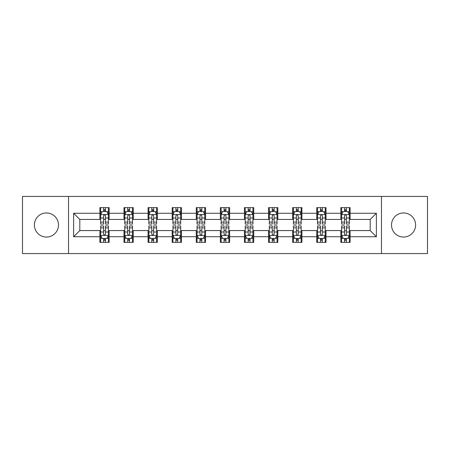 <?xml version="1.0" encoding="UTF-8"?>
<svg xmlns="http://www.w3.org/2000/svg" width="450" height="450" viewBox="0 0 450 450"><rect width="100%" height="100%" fill="white"/><g stroke="black" fill="none" stroke-linecap="round" stroke-linejoin="round"><path stroke-width="0.67" d="M403.56 212.951A12.049 12.049 0 0 0 391.511 225A12.049 12.049 0 0 0 403.56 237.049A12.049 12.049 0 0 0 415.609 225A12.049 12.049 0 0 0 403.56 212.951M46.44 212.951A12.049 12.049 0 0 0 34.391 225A12.049 12.049 0 0 0 46.44 237.049A12.049 12.049 0 0 0 58.489 225A12.049 12.049 0 0 0 46.44 212.951M381.471 253.575L427.5 253.575L427.5 196.425L381.471 196.425L381.471 253.575L68.529 253.575L68.529 196.425L22.5 196.425L22.5 253.575L68.529 253.575M381.471 196.425L68.529 196.425M350.117 213.261L350.117 207.624L340.847 207.624L340.847 213.261L326.019 213.261L326.019 207.624L316.749 207.624L316.749 213.261L301.922 213.261L301.922 207.624L292.652 207.624L292.652 213.261L277.824 213.261L277.824 207.624L268.56 207.624L268.56 213.261L253.732 213.261L253.732 207.624L244.463 207.624L244.463 213.261L229.635 213.261L229.635 207.624L220.365 207.624L220.365 213.261L205.537 213.261L205.537 207.624L196.268 207.624L196.268 213.261L181.44 213.261L181.44 207.624L172.176 207.624L172.176 213.261L157.348 213.261L157.348 207.624L148.078 207.624L148.078 213.261L133.251 213.261L133.251 207.624L123.981 207.624L123.981 213.261L109.153 213.261L109.153 207.624L99.883 207.624L99.883 213.261L73.626 213.261L73.626 236.739L79.808 230.563L99.883 230.563L99.883 242.376L109.153 242.376L109.153 230.563L123.981 230.563L123.981 242.376L133.251 242.376L133.251 230.563L148.078 230.563L148.078 242.376L157.348 242.376L157.348 230.563L172.176 230.563L172.176 242.376L181.44 242.376L181.44 230.563L196.268 230.563L196.268 242.376L205.537 242.376L205.537 230.563L220.365 230.563L220.365 242.376L229.635 242.376L229.635 230.563L244.463 230.563L244.463 242.376L253.732 242.376L253.732 230.563L268.56 230.563L268.56 242.376L277.824 242.376L277.824 230.563L292.652 230.563L292.652 242.376L301.922 242.376L301.922 230.563L316.749 230.563L316.749 242.376L326.019 242.376L326.019 230.563L340.847 230.563L340.847 242.376L350.117 242.376L350.117 230.563L370.192 230.563L370.192 219.437L350.117 219.437L350.117 213.261L376.374 213.261L376.374 236.739L350.117 236.739M340.847 236.739L326.019 236.739M316.749 236.739L301.922 236.739M292.652 236.739L277.824 236.739M268.56 236.739L253.732 236.739M244.463 236.739L229.635 236.739M220.365 236.739L205.537 236.739M196.268 236.739L181.44 236.739M172.176 236.739L157.348 236.739M148.078 236.739L133.251 236.739M123.981 236.739L109.153 236.739M99.883 236.739L73.626 236.739M340.847 213.261L340.847 219.437L326.019 219.437L326.019 213.261M316.749 213.261L316.749 219.437L301.922 219.437L301.922 213.261M292.652 213.261L292.652 219.437L277.824 219.437L277.824 213.261M268.56 213.261L268.56 219.437L253.732 219.437L253.732 213.261M244.463 213.261L244.463 219.437L229.635 219.437L229.635 213.261M220.365 213.261L220.365 219.437L205.537 219.437L205.537 213.261M196.268 213.261L196.268 219.437L181.44 219.437L181.44 213.261M172.176 213.261L172.176 219.437L157.348 219.437L157.348 213.261M148.078 213.261L148.078 219.437L133.251 219.437L133.251 213.261M123.981 213.261L123.981 219.437L109.153 219.437L109.153 213.261M99.883 213.261L99.883 219.437L79.808 219.437L73.626 213.261M79.808 219.437L79.808 230.563M376.374 236.739L370.192 230.563M370.192 219.437L376.374 213.261M99.883 211.483L100.659 211.483M103.59 211.483L105.446 211.483M108.383 211.483L109.153 211.483M99.883 219.285L100.659 219.285M103.59 219.285L105.446 219.285M108.383 219.285L109.153 219.285M99.883 230.715L100.659 230.715M103.59 230.715L105.446 230.715M108.383 230.715L109.153 230.715M99.883 238.517L100.659 238.517M103.59 238.517L105.446 238.517M108.383 238.517L109.153 238.517M123.981 230.715L124.751 230.715M127.688 230.715L129.544 230.715M132.474 230.715L133.251 230.715M123.981 238.517L124.751 238.517M127.688 238.517L129.544 238.517M132.474 238.517L133.251 238.517M123.981 211.483L124.751 211.483M127.688 211.483L129.544 211.483M132.474 211.483L133.251 211.483M123.981 219.285L124.751 219.285M127.688 219.285L129.544 219.285M132.474 219.285L133.251 219.285M148.078 230.715L148.849 230.715M151.785 230.715L153.641 230.715M156.572 230.715L157.348 230.715M148.078 238.517L148.849 238.517M151.785 238.517L153.641 238.517M156.572 238.517L157.348 238.517M148.078 211.483L148.849 211.483M151.785 211.483L153.641 211.483M156.572 211.483L157.348 211.483M148.078 219.285L148.849 219.285M151.785 219.285L153.641 219.285M156.572 219.285L157.348 219.285M172.176 230.715L172.946 230.715M175.882 230.715L177.733 230.715M180.669 230.715L181.44 230.715M172.176 238.517L172.946 238.517M175.882 238.517L177.733 238.517M180.669 238.517L181.44 238.517M172.176 211.483L172.946 211.483M175.882 211.483L177.733 211.483M180.669 211.483L181.44 211.483M172.176 219.285L172.946 219.285M175.882 219.285L177.733 219.285M180.669 219.285L181.44 219.285M196.268 230.715L197.044 230.715M199.974 230.715L201.831 230.715M204.767 230.715L205.537 230.715M196.268 238.517L197.044 238.517M199.974 238.517L201.831 238.517M204.767 238.517L205.537 238.517M196.268 211.483L197.044 211.483M199.974 211.483L201.831 211.483M204.767 211.483L205.537 211.483M196.268 219.285L197.044 219.285M199.974 219.285L201.831 219.285M204.767 219.285L205.537 219.285M220.365 230.715L221.141 230.715M224.072 230.715L225.928 230.715M228.859 230.715L229.635 230.715M220.365 238.517L221.141 238.517M224.072 238.517L225.928 238.517M228.859 238.517L229.635 238.517M220.365 211.483L221.141 211.483M224.072 211.483L225.928 211.483M228.859 211.483L229.635 211.483M220.365 219.285L221.141 219.285M224.072 219.285L225.928 219.285M228.859 219.285L229.635 219.285M244.463 230.715L245.233 230.715M248.169 230.715L250.026 230.715M252.956 230.715L253.732 230.715M244.463 238.517L245.233 238.517M248.169 238.517L250.026 238.517M252.956 238.517L253.732 238.517M244.463 211.483L245.233 211.483M248.169 211.483L250.026 211.483M252.956 211.483L253.732 211.483M244.463 219.285L245.233 219.285M248.169 219.285L250.026 219.285M252.956 219.285L253.732 219.285M268.56 230.715L269.331 230.715M272.267 230.715L274.118 230.715M277.054 230.715L277.824 230.715M268.56 238.517L269.331 238.517M272.267 238.517L274.118 238.517M277.054 238.517L277.824 238.517M268.56 211.483L269.331 211.483M272.267 211.483L274.118 211.483M277.054 211.483L277.824 211.483M268.56 219.285L269.331 219.285M272.267 219.285L274.118 219.285M277.054 219.285L277.824 219.285M292.652 230.715L293.428 230.715M296.359 230.715L298.215 230.715M301.151 230.715L301.922 230.715M292.652 238.517L293.428 238.517M296.359 238.517L298.215 238.517M301.151 238.517L301.922 238.517M292.652 211.483L293.428 211.483M296.359 211.483L298.215 211.483M301.151 211.483L301.922 211.483M292.652 219.285L293.428 219.285M296.359 219.285L298.215 219.285M301.151 219.285L301.922 219.285M316.749 230.715L317.526 230.715M320.456 230.715L322.312 230.715M325.249 230.715L326.019 230.715M316.749 238.517L317.526 238.517M320.456 238.517L322.312 238.517M325.249 238.517L326.019 238.517M316.749 211.483L317.526 211.483M320.456 211.483L322.312 211.483M325.249 211.483L326.019 211.483M316.749 219.285L317.526 219.285M320.456 219.285L322.312 219.285M325.249 219.285L326.019 219.285M340.847 230.715L341.618 230.715M344.554 230.715L346.41 230.715M349.341 230.715L350.117 230.715M340.847 238.517L341.618 238.517M344.554 238.517L346.41 238.517M349.341 238.517L350.117 238.517M340.847 211.483L341.618 211.483M344.554 211.483L346.41 211.483M349.341 211.483L350.117 211.483M340.847 219.285L341.618 219.285M344.554 219.285L346.41 219.285M349.341 219.285L350.117 219.285M105.446 209.632L103.59 209.632M108.383 222.137L105.446 222.137L105.446 224.072L108.383 224.072L108.383 214.65L106.836 211.562L102.201 211.562L100.659 214.65L100.659 224.072L103.59 224.072L103.59 222.137L100.659 222.137M100.659 214.65L100.659 207.624M108.383 214.65L108.383 207.624M103.59 211.562L103.59 207.624M105.446 207.624L105.446 211.562M105.446 222.137L105.446 215.809C104.828 214.622 104.209 214.622 103.59 215.809L103.59 222.137M103.59 240.368L105.446 240.368M100.659 227.863L103.59 227.863L103.59 225.928L100.659 225.928L100.659 235.35L102.201 238.438L106.836 238.438L108.383 235.35L108.383 225.928L105.446 225.928L105.446 227.863L108.383 227.863M108.383 235.35L108.383 242.376M100.659 235.35L100.659 242.376M105.446 238.438L105.446 242.376M103.59 242.376L103.59 238.438M103.59 227.863L103.59 234.191C104.209 235.378 104.828 235.378 105.446 234.191L105.446 227.863M129.544 209.632L127.688 209.632M132.474 222.137L129.544 222.137L129.544 224.072L132.474 224.072L132.474 214.65L130.933 211.562L126.298 211.562L124.751 214.65L124.751 224.072L127.688 224.072L127.688 222.137L124.751 222.137M124.751 214.65L124.751 207.624M132.474 214.65L132.474 207.624M127.688 211.562L127.688 207.624M129.544 207.624L129.544 211.562M129.544 222.137L129.544 215.809C128.925 214.622 128.306 214.622 127.688 215.809L127.688 222.137M153.641 209.632L151.785 209.632M156.572 222.137L153.641 222.137L153.641 224.072L156.572 224.072L156.572 214.65L155.031 211.562L150.396 211.562L148.849 214.65L148.849 224.072L151.785 224.072L151.785 222.137L148.849 222.137M148.849 214.65L148.849 207.624M156.572 214.65L156.572 207.624M151.785 211.562L151.785 207.624M153.641 207.624L153.641 211.562M153.641 222.137L153.641 215.809C153.023 214.622 152.404 214.622 151.785 215.809L151.785 222.137M127.688 240.368L129.544 240.368M124.751 227.863L127.688 227.863L127.688 225.928L124.751 225.928L124.751 235.35L126.298 238.438L130.933 238.438L132.474 235.35L132.474 225.928L129.544 225.928L129.544 227.863L132.474 227.863M132.474 235.35L132.474 242.376M124.751 235.35L124.751 242.376M129.544 238.438L129.544 242.376M127.688 242.376L127.688 238.438M127.688 227.863L127.688 234.191C128.306 235.378 128.925 235.378 129.544 234.191L129.544 227.863M151.785 240.368L153.641 240.368M148.849 227.863L151.785 227.863L151.785 225.928L148.849 225.928L148.849 235.35L150.396 238.438L155.031 238.438L156.572 235.35L156.572 225.928L153.641 225.928L153.641 227.863L156.572 227.863M156.572 235.35L156.572 242.376M148.849 235.35L148.849 242.376M153.641 238.438L153.641 242.376M151.785 242.376L151.785 238.438M151.785 227.863L151.785 234.191C152.404 235.378 153.023 235.378 153.641 234.191L153.641 227.863M177.733 209.632L175.882 209.632M180.669 222.137L177.733 222.137L177.733 224.072L180.669 224.072L180.669 214.65L179.123 211.562L174.493 211.562L172.946 214.65L172.946 224.072L175.882 224.072L175.882 222.137L172.946 222.137M172.946 214.65L172.946 207.624M180.669 214.65L180.669 207.624M175.882 211.562L175.882 207.624M177.733 207.624L177.733 211.562M177.733 222.137L177.733 215.809C177.12 214.622 176.501 214.622 175.882 215.809L175.882 222.137M201.831 209.632L199.974 209.632M204.767 222.137L201.831 222.137L201.831 224.072L204.767 224.072L204.767 214.65L203.22 211.562L198.585 211.562L197.044 214.65L197.044 224.072L199.974 224.072L199.974 222.137L197.044 222.137M197.044 214.65L197.044 207.624M204.767 214.65L204.767 207.624M199.974 211.562L199.974 207.624M201.831 207.624L201.831 211.562M201.831 222.137L201.831 215.809C201.212 214.622 200.593 214.622 199.974 215.809L199.974 222.137M225.928 209.632L224.072 209.632M228.859 222.137L225.928 222.137L225.928 224.072L228.859 224.072L228.859 214.65L227.317 211.562L222.683 211.562L221.141 214.65L221.141 224.072L224.072 224.072L224.072 222.137L221.141 222.137M221.141 214.65L221.141 207.624M228.859 214.65L228.859 207.624M224.072 211.562L224.072 207.624M225.928 207.624L225.928 211.562M225.928 222.137L225.928 215.809C225.309 214.622 224.691 214.622 224.072 215.809L224.072 222.137M175.882 240.368L177.733 240.368M172.946 227.863L175.882 227.863L175.882 225.928L172.946 225.928L172.946 235.35L174.493 238.438L179.123 238.438L180.669 235.35L180.669 225.928L177.733 225.928L177.733 227.863L180.669 227.863M180.669 235.35L180.669 242.376M172.946 235.35L172.946 242.376M177.733 238.438L177.733 242.376M175.882 242.376L175.882 238.438M175.882 227.863L175.882 234.191C176.496 235.378 177.114 235.378 177.733 234.191L177.733 227.863M199.974 240.368L201.831 240.368M197.044 227.863L199.974 227.863L199.974 225.928L197.044 225.928L197.044 235.35L198.585 238.438L203.22 238.438L204.767 235.35L204.767 225.928L201.831 225.928L201.831 227.863L204.767 227.863M204.767 235.35L204.767 242.376M197.044 235.35L197.044 242.376M201.831 238.438L201.831 242.376M199.974 242.376L199.974 238.438M199.974 227.863L199.974 234.191C200.593 235.378 201.212 235.378 201.831 234.191L201.831 227.863M224.072 240.368L225.928 240.368M221.141 227.863L224.072 227.863L224.072 225.928L221.141 225.928L221.141 235.35L222.683 238.438L227.317 238.438L228.859 235.35L228.859 225.928L225.928 225.928L225.928 227.863L228.859 227.863M228.859 235.35L228.859 242.376M221.141 235.35L221.141 242.376M225.928 238.438L225.928 242.376M224.072 242.376L224.072 238.438M224.072 227.863L224.072 234.191C224.691 235.378 225.309 235.378 225.928 234.191L225.928 227.863M250.026 209.632L248.169 209.632M252.956 222.137L250.026 222.137L250.026 224.072L252.956 224.072L252.956 214.65L251.415 211.562L246.78 211.562L245.233 214.65L245.233 224.072L248.169 224.072L248.169 222.137L245.233 222.137M245.233 214.65L245.233 207.624M252.956 214.65L252.956 207.624M248.169 211.562L248.169 207.624M250.026 207.624L250.026 211.562M250.026 222.137L250.026 215.809C249.407 214.622 248.788 214.622 248.169 215.809L248.169 222.137M248.169 240.368L250.026 240.368M245.233 227.863L248.169 227.863L248.169 225.928L245.233 225.928L245.233 235.35L246.78 238.438L251.415 238.438L252.956 235.35L252.956 225.928L250.026 225.928L250.026 227.863L252.956 227.863M252.956 235.35L252.956 242.376M245.233 235.35L245.233 242.376M250.026 238.438L250.026 242.376M248.169 242.376L248.169 238.438M248.169 227.863L248.169 234.191C248.788 235.378 249.407 235.378 250.026 234.191L250.026 227.863M274.118 209.632L272.267 209.632M277.054 222.137L274.118 222.137L274.118 224.072L277.054 224.072L277.054 214.65L275.507 211.562L270.877 211.562L269.331 214.65L269.331 224.072L272.267 224.072L272.267 222.137L269.331 222.137M269.331 214.65L269.331 207.624M277.054 214.65L277.054 207.624M272.267 211.562L272.267 207.624M274.118 207.624L274.118 211.562M274.118 222.137L274.118 215.809C273.504 214.622 272.886 214.622 272.267 215.809L272.267 222.137M272.267 240.368L274.118 240.368M269.331 227.863L272.267 227.863L272.267 225.928L269.331 225.928L269.331 235.35L270.877 238.438L275.507 238.438L277.054 235.35L277.054 225.928L274.118 225.928L274.118 227.863L277.054 227.863M277.054 235.35L277.054 242.376M269.331 235.35L269.331 242.376M274.118 238.438L274.118 242.376M272.267 242.376L272.267 238.438M272.267 227.863L272.267 234.191C272.88 235.378 273.499 235.378 274.118 234.191L274.118 227.863M298.215 209.632L296.359 209.632M301.151 222.137L298.215 222.137L298.215 224.072L301.151 224.072L301.151 214.65L299.604 211.562L294.969 211.562L293.428 214.65L293.428 224.072L296.359 224.072L296.359 222.137L293.428 222.137M293.428 214.65L293.428 207.624M301.151 214.65L301.151 207.624M296.359 211.562L296.359 207.624M298.215 207.624L298.215 211.562M298.215 222.137L298.215 215.809C297.596 214.622 296.978 214.622 296.359 215.809L296.359 222.137M296.359 240.368L298.215 240.368M293.428 227.863L296.359 227.863L296.359 225.928L293.428 225.928L293.428 235.35L294.969 238.438L299.604 238.438L301.151 235.35L301.151 225.928L298.215 225.928L298.215 227.863L301.151 227.863M301.151 235.35L301.151 242.376M293.428 235.35L293.428 242.376M298.215 238.438L298.215 242.376M296.359 242.376L296.359 238.438M296.359 227.863L296.359 234.191C296.978 235.378 297.596 235.378 298.215 234.191L298.215 227.863M322.312 209.632L320.456 209.632M325.249 222.137L322.312 222.137L322.312 224.072L325.249 224.072L325.249 214.65L323.702 211.562L319.067 211.562L317.526 214.65L317.526 224.072L320.456 224.072L320.456 222.137L317.526 222.137M317.526 214.65L317.526 207.624M325.249 214.65L325.249 207.624M320.456 211.562L320.456 207.624M322.312 207.624L322.312 211.562M322.312 222.137L322.312 215.809C321.694 214.622 321.075 214.622 320.456 215.809L320.456 222.137M320.456 240.368L322.312 240.368M317.526 227.863L320.456 227.863L320.456 225.928L317.526 225.928L317.526 235.35L319.067 238.438L323.702 238.438L325.249 235.35L325.249 225.928L322.312 225.928L322.312 227.863L325.249 227.863M325.249 235.35L325.249 242.376M317.526 235.35L317.526 242.376M322.312 238.438L322.312 242.376M320.456 242.376L320.456 238.438M320.456 227.863L320.456 234.191C321.075 235.378 321.694 235.378 322.312 234.191L322.312 227.863M346.41 209.632L344.554 209.632M349.341 222.137L346.41 222.137L346.41 224.072L349.341 224.072L349.341 214.65L347.799 211.562L343.164 211.562L341.618 214.65L341.618 224.072L344.554 224.072L344.554 222.137L341.618 222.137M341.618 214.65L341.618 207.624M349.341 214.65L349.341 207.624M344.554 211.562L344.554 207.624M346.41 207.624L346.41 211.562M346.41 222.137L346.41 215.809C345.791 214.622 345.173 214.622 344.554 215.809L344.554 222.137M344.554 240.368L346.41 240.368M341.618 227.863L344.554 227.863L344.554 225.928L341.618 225.928L341.618 235.35L343.164 238.438L347.799 238.438L349.341 235.35L349.341 225.928L346.41 225.928L346.41 227.863L349.341 227.863M349.341 235.35L349.341 242.376M341.618 235.35L341.618 242.376M346.41 238.438L346.41 242.376M344.554 242.376L344.554 238.438M344.554 227.863L344.554 234.191C345.173 235.378 345.791 235.378 346.41 234.191L346.41 227.863M108.343 214.571L100.699 214.571M100.659 211.748L102.111 211.748M106.931 211.748L108.383 211.748M103.59 217.997L100.659 217.997M108.383 217.997L105.446 217.997M105.446 210.611L103.59 210.611M100.699 235.429L108.343 235.429M108.383 238.252L106.931 238.252M102.111 238.252L100.659 238.252M105.446 232.003L108.383 232.003M100.659 232.003L103.59 232.003M103.59 239.389L105.446 239.389M132.441 214.571L124.791 214.571M124.751 211.748L126.208 211.748M131.023 211.748L132.474 211.748M127.688 217.997L124.751 217.997M132.474 217.997L129.544 217.997M129.544 210.611L127.688 210.611M156.532 214.571L148.888 214.571M148.849 211.748L150.3 211.748M155.121 211.748L156.572 211.748M151.785 217.997L148.849 217.997M156.572 217.997L153.641 217.997M153.641 210.611L151.785 210.611M124.791 235.429L132.441 235.429M132.474 238.252L131.023 238.252M126.208 238.252L124.751 238.252M129.544 232.003L132.474 232.003M124.751 232.003L127.688 232.003M127.688 239.389L129.544 239.389M148.888 235.429L156.532 235.429M156.572 238.252L155.121 238.252M150.3 238.252L148.849 238.252M153.641 232.003L156.572 232.003M148.849 232.003L151.785 232.003M151.785 239.389L153.641 239.389M180.63 214.571L172.986 214.571M172.946 211.748L174.398 211.748M179.218 211.748L180.669 211.748M175.882 217.997L172.946 217.997M180.669 217.997L177.733 217.997M177.733 210.611L175.882 210.611M204.727 214.571L197.083 214.571M197.044 211.748L198.495 211.748M203.316 211.748L204.767 211.748M199.974 217.997L197.044 217.997M204.767 217.997L201.831 217.997M201.831 210.611L199.974 210.611M228.825 214.571L221.175 214.571M221.141 211.748L222.593 211.748M227.407 211.748L228.859 211.748M224.072 217.997L221.141 217.997M228.859 217.997L225.928 217.997M225.928 210.611L224.072 210.611M172.986 235.429L180.63 235.429M180.669 238.252L179.218 238.252M174.398 238.252L172.946 238.252M177.733 232.003L180.669 232.003M172.946 232.003L175.882 232.003M175.882 239.389L177.733 239.389M197.083 235.429L204.727 235.429M204.767 238.252L203.316 238.252M198.495 238.252L197.044 238.252M201.831 232.003L204.767 232.003M197.044 232.003L199.974 232.003M199.974 239.389L201.831 239.389M221.175 235.429L228.825 235.429M228.859 238.252L227.407 238.252M222.593 238.252L221.141 238.252M225.928 232.003L228.859 232.003M221.141 232.003L224.072 232.003M224.072 239.389L225.928 239.389M252.917 214.571L245.273 214.571M245.233 211.748L246.684 211.748M251.505 211.748L252.956 211.748M248.169 217.997L245.233 217.997M252.956 217.997L250.026 217.997M250.026 210.611L248.169 210.611M245.273 235.429L252.917 235.429M252.956 238.252L251.505 238.252M246.684 238.252L245.233 238.252M250.026 232.003L252.956 232.003M245.233 232.003L248.169 232.003M248.169 239.389L250.026 239.389M277.014 214.571L269.37 214.571M269.331 211.748L270.782 211.748M275.602 211.748L277.054 211.748M272.267 217.997L269.331 217.997M277.054 217.997L274.118 217.997M274.118 210.611L272.267 210.611M269.37 235.429L277.014 235.429M277.054 238.252L275.602 238.252M270.782 238.252L269.331 238.252M274.118 232.003L277.054 232.003M269.331 232.003L272.267 232.003M272.267 239.389L274.118 239.389M301.112 214.571L293.468 214.571M293.428 211.748L294.879 211.748M299.7 211.748L301.151 211.748M296.359 217.997L293.428 217.997M301.151 217.997L298.215 217.997M298.215 210.611L296.359 210.611M293.468 235.429L301.112 235.429M301.151 238.252L299.7 238.252M294.879 238.252L293.428 238.252M298.215 232.003L301.151 232.003M293.428 232.003L296.359 232.003M296.359 239.389L298.215 239.389M325.209 214.571L317.559 214.571M317.526 211.748L318.977 211.748M323.792 211.748L325.249 211.748M320.456 217.997L317.526 217.997M325.249 217.997L322.312 217.997M322.312 210.611L320.456 210.611M317.559 235.429L325.209 235.429M325.249 238.252L323.792 238.252M318.977 238.252L317.526 238.252M322.312 232.003L325.249 232.003M317.526 232.003L320.456 232.003M320.456 239.389L322.312 239.389M349.301 214.571L341.657 214.571M341.618 211.748L343.069 211.748M347.889 211.748L349.341 211.748M344.554 217.997L341.618 217.997M349.341 217.997L346.41 217.997M346.41 210.611L344.554 210.611M341.657 235.429L349.301 235.429M349.341 238.252L347.889 238.252M343.069 238.252L341.618 238.252M346.41 232.003L349.341 232.003M341.618 232.003L344.554 232.003M344.554 239.389L346.41 239.389"/></g></svg>
